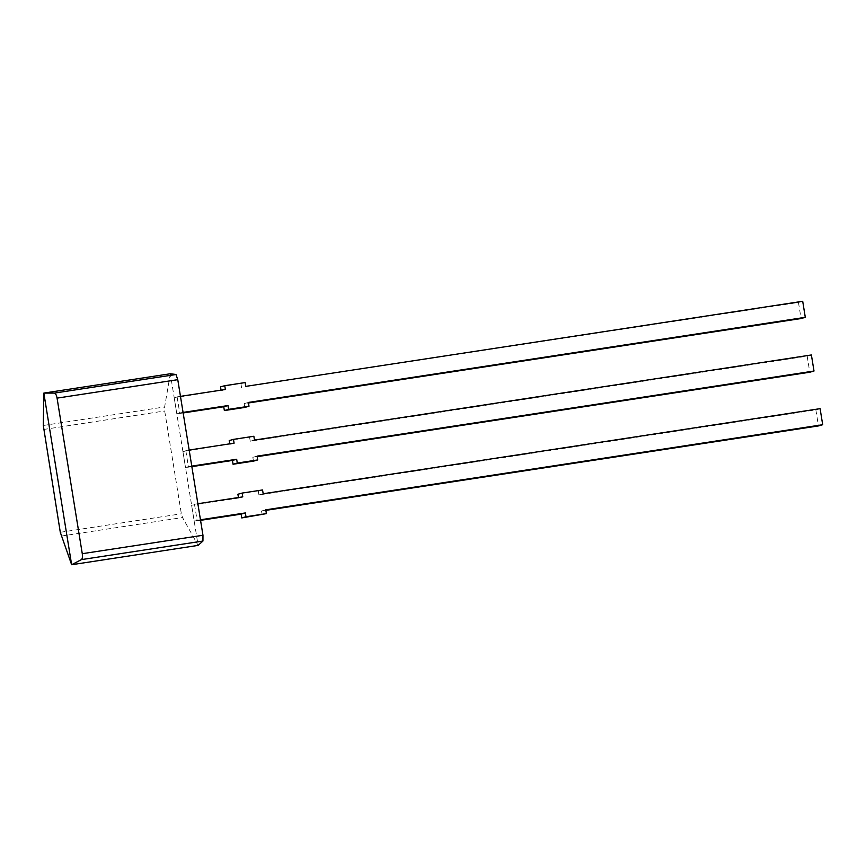 <?xml version="1.0" encoding="UTF-8"?>
<svg xmlns="http://www.w3.org/2000/svg" width="866" height="866" viewBox="0 0 866 866"><rect width="100%" height="100%" fill="white"/><g stroke="black" fill="none" stroke-linecap="round" stroke-linejoin="round"><path stroke-width="0.65" stroke-dasharray="4.33 3.25" d="M170.321 373.755L164.627 406.944L164.692 410.971L181.351 513.798L182.542 517.543L198.119 545.396L170.321 373.755M248.38 402.441L244.147 403.632L248.466 402.971M802.706 301.271L798.463 302.472L245.782 386.377M183.072 412.422L179.706 412.93L177.108 396.866L174.218 397.851L176.826 413.916L179.706 412.93M183.159 412.952L176.826 413.916M221.057 390.155L174.218 397.851M220.527 386.875L245.165 382.566M241.538 387.567L240.921 383.768M798.463 302.472L801.072 318.536M244.764 407.442L244.147 403.632M221.144 390.685L225.376 389.494M180.464 396.357L177.108 396.866M257.083 456.133L252.84 457.324L257.17 456.663M811.399 354.963L807.166 356.164L250.242 441.259L254.474 440.058M191.765 466.114L188.398 466.622L185.8 450.558L182.921 451.543L185.519 467.608L188.398 466.622M191.851 466.644L185.519 467.608M229.75 443.847L182.921 451.543M229.219 440.567L253.857 436.258M250.242 441.259L249.625 437.449M807.166 356.164L809.764 372.228M253.457 461.134L252.84 457.324M229.836 444.377L234.08 443.175M189.167 450.039L185.8 450.558M265.775 509.825L261.532 511.016L265.862 510.355M820.102 408.655L815.859 409.856L258.934 494.951L263.177 493.75M200.457 519.795L197.102 520.314L194.493 504.25L191.613 505.235L194.211 521.3L197.102 520.314M200.544 520.336L194.211 521.3M238.442 497.528L238.529 498.069L191.613 505.235M237.912 494.259L262.56 489.95M258.934 494.951L258.317 491.141M815.859 409.856L818.457 425.92M262.149 514.815L261.532 511.016M238.529 498.069L242.772 496.868M197.859 503.731L194.493 504.25M43.3 425.477L164.627 406.944M43.636 429.471L164.692 410.971M60.295 532.298L181.351 513.798M61.215 536.086L182.542 517.543"/><path stroke-width="1.3" d="M54.428 393.088C55.586 393.37 56.463 395.048 57.069 398.122L82.27 553.699C82.671 556.827 82.378 558.797 81.404 559.62L71.64 564.729L198.119 545.396L202.947 541.044L202.969 535.264L177.768 379.676L175.982 374.513L170.321 373.755L43.841 393.088L54.428 393.088L175.982 374.513M43.3 425.477L43.841 393.088L71.64 564.729L60.295 532.298L43.3 425.477M248.466 402.971L801.072 318.536L805.304 317.335L248.38 402.441L248.997 406.241L244.764 407.442L224.359 410.56L223.742 406.749L183.159 412.952M805.304 317.335L802.706 301.271L245.782 386.377L245.165 382.566L224.77 385.684L225.376 389.494L180.464 396.357M183.072 412.422L227.985 405.559L223.742 406.749M221.057 390.155L220.527 386.875L224.77 385.684M227.985 405.559L228.602 409.358L248.997 406.241M228.602 409.358L224.359 410.56M257.17 456.663L809.764 372.228L814.008 371.027L257.083 456.133L257.7 459.933L253.457 461.134L233.051 464.252L232.434 460.441L191.851 466.644M814.008 371.027L811.399 354.963L254.474 440.058L253.857 436.258L233.463 439.376L234.08 443.175L189.167 450.039M191.765 466.114L236.678 459.251L232.434 460.441M229.75 443.847L229.219 440.567L233.463 439.376M236.678 459.251L237.295 463.05L257.7 459.933M237.295 463.05L233.051 464.252M265.862 510.355L818.457 425.92L822.7 424.719L265.775 509.825L266.392 513.625L241.755 517.933L241.138 514.133L200.544 520.336M822.7 424.719L820.102 408.655L263.177 493.75L262.56 489.95L242.155 493.068L242.772 496.868L197.859 503.731M200.457 519.795L245.37 512.932L241.138 514.133M238.442 497.528L237.912 494.259L242.155 493.068M245.37 512.932L245.987 516.742L266.392 513.625M245.987 516.742L241.755 517.933M57.069 398.122L177.768 379.676M81.404 559.62L202.947 541.044M82.27 553.699L202.969 535.264"/></g></svg>

